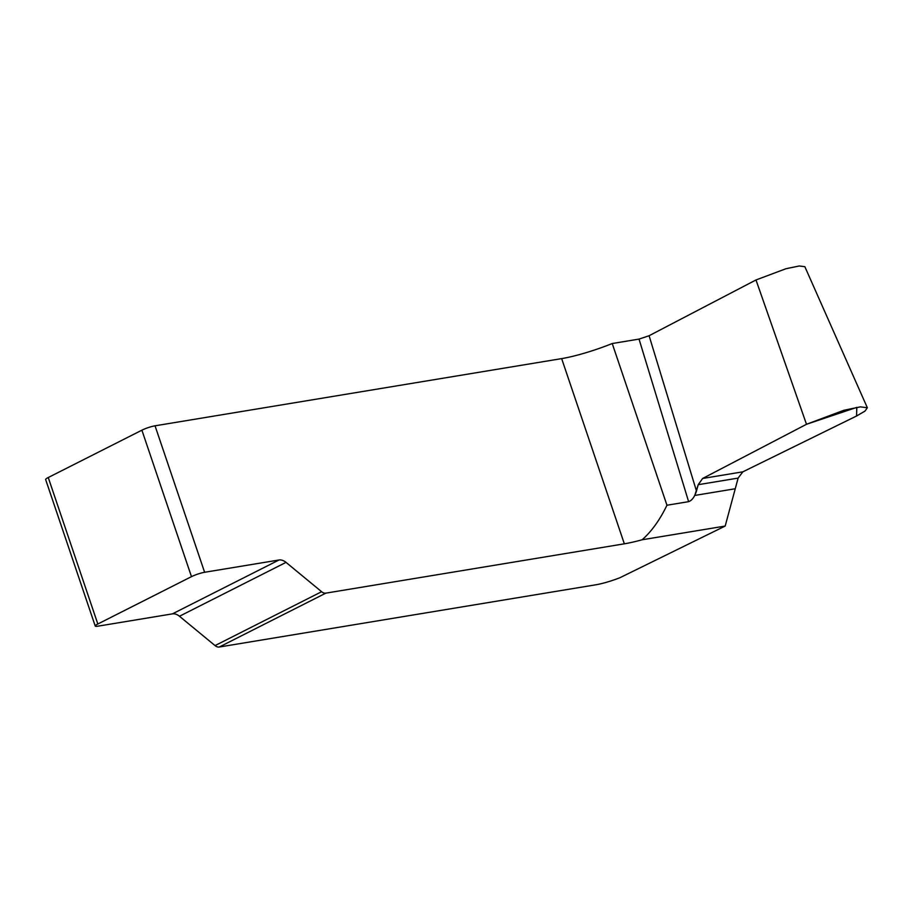 <?xml version="1.0" encoding="UTF-8"?>
<svg xmlns="http://www.w3.org/2000/svg" width="913" height="913" viewBox="0 0 913 913"><rect width="100%" height="100%" fill="white"/><g stroke="black" fill="none" stroke-linecap="round" stroke-linejoin="round"><path stroke-width="1.37" d="M95.226 626.033A9.792 1.495 -18.7 0 1 97.828 624.001L191.479 576.651A9.792 1.495 -18.7 0 1 204.615 572.28L278.979 560A12.246 8.251 -116.8 0 1 286.02 562.374L321.616 591.715A7.35 4.953 63.2 0 0 325.838 593.142L219.268 647.02A7.35 4.953 -116.8 0 1 215.046 645.594L179.462 616.252A12.246 8.251 63.2 0 0 172.42 613.867L98.045 626.158A9.792 1.495 -18.7 0 1 95.226 626.033L45.65 479.565A9.792 1.495 -18.7 0 1 48.252 477.522L141.892 430.183A9.792 1.495 -18.7 0 1 155.039 425.812L561.655 358.615A48.982 7.498 161.3 0 0 612.224 343.528L666.958 505.231L688.619 501.659L639.032 339.1L612.224 343.528M639.032 339.1L649.097 335.722L696.482 491.057L698.205 484.689L702.622 478.469L806.499 424.283L755.987 279.96L649.097 335.722M755.987 279.96L785.956 268.73L799.274 265.98L804.855 266.687L867.35 407.757L860.4 406.867L843.829 410.291L806.499 424.283M867.35 407.757L864.965 411.124L856.554 416.008L742.851 471.827L738.126 478.092L725.184 526.059L619.87 577.746A24.491 3.743 161.3 0 1 595.847 584.788L219.268 647.02M325.838 593.142L624.344 543.817A48.982 7.498 -18.7 0 0 642.124 539.777C651.483 531.583 659.768 520.068 666.958 505.231M696.482 491.057C694.565 496.98 691.94 500.507 688.619 501.659M642.124 539.777L725.184 526.059M702.622 478.469L742.851 471.827L856.554 416.008L856.805 407.369L806.499 424.283L702.622 478.469L698.205 484.689L694.77 495.439L735.25 488.752L738.138 478.035M624.344 543.817L561.655 358.615M191.479 576.651L141.892 430.183M204.615 572.28L155.039 425.812M97.828 624.001L48.252 477.522M738.126 478.092L698.205 484.689M215.046 645.594L321.616 591.715M286.02 562.374L179.462 616.252M172.42 613.867L278.979 560"/></g></svg>

